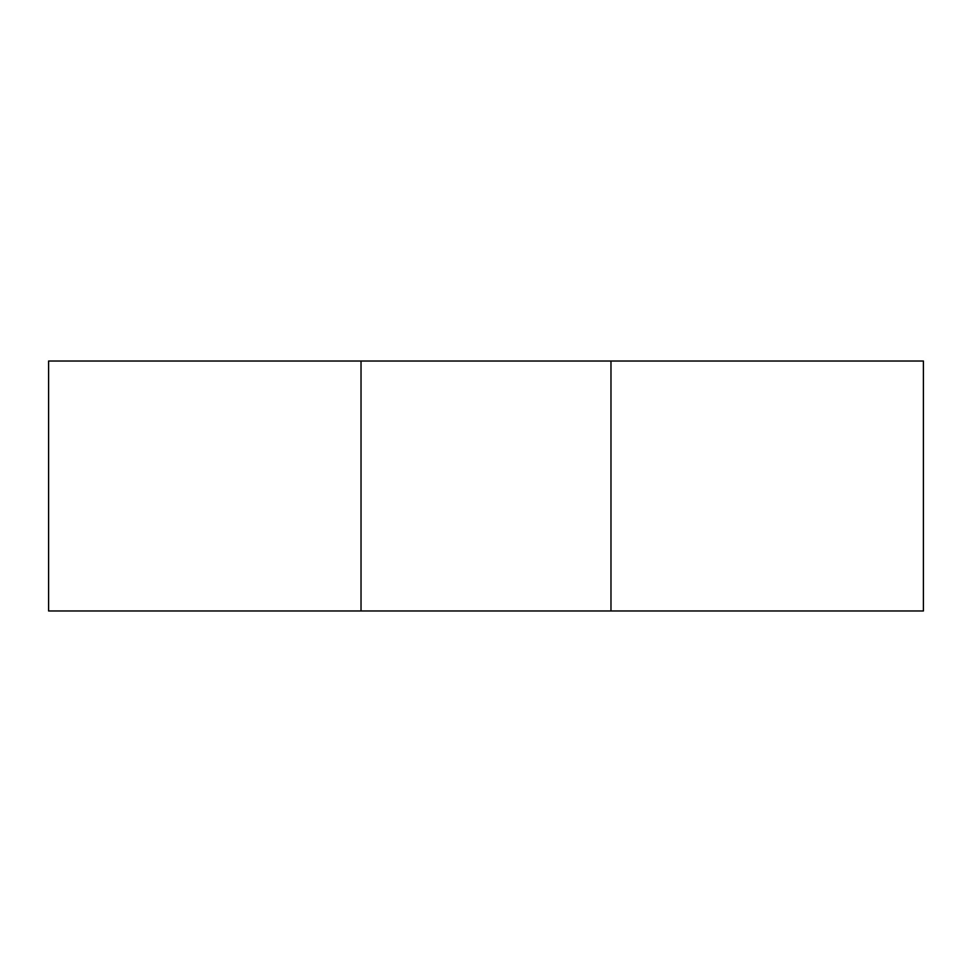 <?xml version="1.0" encoding="UTF-8"?>
<svg xmlns="http://www.w3.org/2000/svg" width="972" height="972" viewBox="0 0 972 972"><rect width="100%" height="100%" fill="white"/><g stroke="black" fill="none" stroke-linecap="round" stroke-linejoin="round"><path stroke-width="1.46" d="M361.025 361.025L48.6 361.025L48.6 610.975L610.975 610.975L610.975 361.025L361.025 361.025L361.025 610.975M610.975 610.975L923.4 610.975L923.4 361.025L610.975 361.025"/></g></svg>
